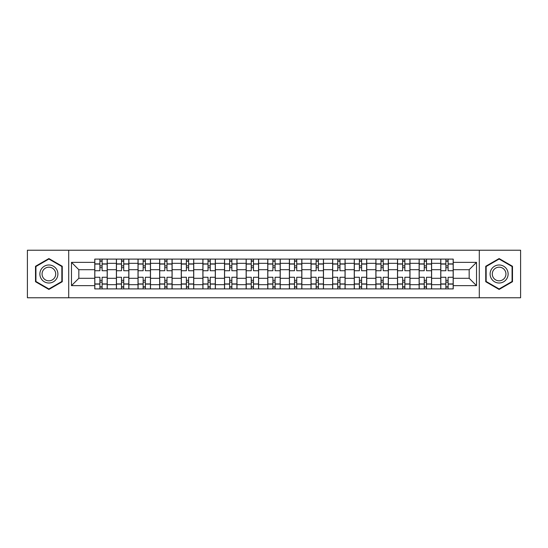 <?xml version="1.0" encoding="UTF-8"?>
<svg xmlns="http://www.w3.org/2000/svg" width="548" height="548" viewBox="0 0 548 548"><rect width="100%" height="100%" fill="white"/><g stroke="black" fill="none" stroke-linecap="round" stroke-linejoin="round"><path stroke-width="0.82" d="M479.295 297.769L520.6 297.769L520.6 250.231L27.4 250.231L27.4 297.769L479.295 297.769L479.295 250.231M116.395 288.899L116.395 263.328L107.244 263.328L107.244 288.899M107.244 263.328L107.244 259.101M116.395 263.328L116.395 259.101M128.869 259.101L128.869 288.899M138.014 288.899L138.014 259.101M150.495 259.101L150.495 288.899M159.639 288.899L159.639 259.101M172.113 259.101L172.113 288.899M181.265 288.899L181.265 259.101M193.739 259.101L193.739 288.899M202.89 288.899L202.89 259.101M215.364 259.101L215.364 288.899M224.516 288.899L224.516 259.101M236.989 259.101L236.989 288.899M246.141 288.899L246.141 259.101M258.615 259.101L258.615 288.899M267.76 288.899L267.76 259.101M280.24 259.101L280.24 288.899M289.385 288.899L289.385 259.101M301.859 259.101L301.859 288.899M311.011 288.899L311.011 259.101M323.484 259.101L323.484 288.899M332.636 288.899L332.636 259.101M345.11 259.101L345.11 288.899M354.261 288.899L354.261 259.101M366.735 259.101L366.735 288.899M375.887 288.899L375.887 259.101M388.361 259.101L388.361 288.899M397.505 288.899L397.505 259.101M409.986 259.101L409.986 288.899M419.131 288.899L419.131 259.101M431.605 259.101L431.605 288.899M440.756 288.899L440.756 259.101M440.756 278.295L431.605 278.295M419.131 278.295L409.986 278.295M397.505 278.295L388.361 278.295M375.887 278.295L366.735 278.295M354.261 278.295L345.11 278.295M332.636 278.295L323.484 278.295M311.011 278.295L301.859 278.295M289.385 278.295L280.24 278.295M267.76 278.295L258.615 278.295M246.141 278.295L236.989 278.295M224.516 278.295L215.364 278.295M202.89 278.295L193.739 278.295M181.265 278.295L172.113 278.295M159.639 278.295L150.495 278.295M138.014 278.295L128.869 278.295M116.395 278.295L107.244 278.295M440.756 269.705L431.605 269.705M419.131 269.705L409.986 269.705M397.505 269.705L388.361 269.705M375.887 269.705L366.735 269.705M354.261 269.705L345.11 269.705M332.636 269.705L323.484 269.705M311.011 269.705L301.859 269.705M289.385 269.705L280.24 269.705M267.76 269.705L258.615 269.705M246.141 269.705L236.989 269.705M224.516 269.705L215.364 269.705M202.89 269.705L193.739 269.705M181.265 269.705L172.113 269.705M159.639 269.705L150.495 269.705M138.014 269.705L128.869 269.705M116.395 269.705L107.244 269.705M78.83 278.295L94.77 278.295L94.77 269.705L78.83 269.705L78.83 278.295L71.48 285.645L71.48 262.355L94.77 262.355L94.77 269.705M453.23 269.705L453.23 278.295L469.17 278.295L469.17 269.705L453.23 269.705L453.23 259.101L94.77 259.101L94.77 262.355M453.23 262.355L476.52 262.355L476.52 285.645L453.23 285.645L453.23 278.295M94.77 278.295L94.77 288.899L453.23 288.899L453.23 285.645M94.77 285.645L71.48 285.645M68.706 297.769L68.706 250.231M62.26 266.28L48.888 258.553L35.51 266.28L35.51 281.72L48.888 289.447L62.26 281.72L62.26 266.28M512.49 266.28L499.112 258.553L485.74 266.28L485.74 281.72L499.112 289.447L512.49 281.72L512.49 266.28M102.113 286.823L99.894 286.823M99.894 261.177L102.113 261.177M123.738 286.823L121.519 286.823M121.519 261.177L123.738 261.177M145.364 286.823L143.144 286.823M143.144 261.177L145.364 261.177M166.989 286.823L164.77 286.823M164.77 261.177L166.989 261.177M188.615 286.823L186.395 286.823M186.395 261.177L188.615 261.177M210.233 286.823L208.021 286.823M208.021 261.177L210.233 261.177M231.859 286.823L229.639 286.823M229.639 261.177L231.859 261.177M253.484 286.823L251.265 286.823M251.265 261.177L253.484 261.177M275.11 286.823L272.89 286.823M272.89 261.177L275.11 261.177M296.735 286.823L294.516 286.823M294.516 261.177L296.735 261.177M318.361 286.823L316.141 286.823M316.141 261.177L318.361 261.177M339.979 286.823L337.767 286.823M337.767 261.177L339.979 261.177M361.605 286.823L359.385 286.823M359.385 261.177L361.605 261.177M383.23 286.823L381.011 286.823M381.011 261.177L383.23 261.177M404.856 286.823L402.636 286.823M402.636 261.177L404.856 261.177M426.481 286.823L424.262 286.823M424.262 261.177L426.481 261.177M448.106 286.823L445.887 286.823M445.887 261.177L448.106 261.177M71.48 262.355L78.83 269.705M469.17 278.295L476.52 285.645M469.17 269.705L476.52 262.355M107.175 288.899L107.175 270.739L102.113 270.739L102.113 259.101M99.894 259.101L99.894 270.739L94.838 270.739L94.838 259.101M107.175 270.739L107.175 259.101M94.838 288.899L94.838 277.261L99.894 277.261L99.894 288.899M102.113 288.899L102.113 277.261L107.175 277.261M99.894 267.691L102.113 267.691M94.838 277.261L94.838 270.739M102.113 280.309L99.894 280.309M102.113 287.097L99.894 287.097M99.894 282.11L102.113 282.11M102.113 265.89L99.894 265.89M99.894 260.903L102.113 260.903M41.079 278.507A9.008 9.008 0 0 0 53.389 281.802A9.008 9.008 0 0 0 56.691 269.493A9.008 9.008 0 0 0 44.381 266.198A9.008 9.008 0 0 0 41.079 278.507M42.977 277.411A6.823 6.823 0 0 0 52.3 279.905A6.823 6.823 0 0 0 54.793 270.589A6.823 6.823 0 0 0 45.477 268.095A6.823 6.823 0 0 0 42.977 277.411M48.888 259.033L61.849 266.52L61.849 281.48L48.888 288.967L35.928 281.48L35.928 266.52L48.888 259.033M491.309 278.507A9.008 9.008 0 0 0 503.619 281.802A9.008 9.008 0 0 0 506.921 269.493A9.008 9.008 0 0 0 494.611 266.198A9.008 9.008 0 0 0 491.309 278.507M493.207 277.411A6.823 6.823 0 0 0 502.523 279.905A6.823 6.823 0 0 0 505.023 270.589A6.823 6.823 0 0 0 495.7 268.095A6.823 6.823 0 0 0 493.207 277.411M499.112 259.033L512.072 266.52L512.072 281.48L499.112 288.967L486.151 281.48L486.151 266.52L499.112 259.033M128.801 288.899L128.801 270.739L123.738 270.739L123.738 259.101M121.519 259.101L121.519 270.739L116.464 270.739L116.464 259.101M128.801 270.739L128.801 259.101M116.464 288.899L116.464 277.261L121.519 277.261L121.519 288.899M123.738 288.899L123.738 277.261L128.801 277.261M121.519 267.691L123.738 267.691M116.464 277.261L116.464 270.739M123.738 280.309L121.519 280.309M123.738 287.097L121.519 287.097M121.519 282.11L123.738 282.11M123.738 265.89L121.519 265.89M121.519 260.903L123.738 260.903M150.426 288.899L150.426 270.739L145.364 270.739L145.364 259.101M143.144 259.101L143.144 270.739L138.089 270.739L138.089 259.101M150.426 270.739L150.426 259.101M138.089 288.899L138.089 277.261L143.144 277.261L143.144 288.899M145.364 288.899L145.364 277.261L150.426 277.261M143.144 267.691L145.364 267.691M138.089 277.261L138.089 270.739M145.364 280.309L143.144 280.309M145.364 287.097L143.144 287.097M143.144 282.11L145.364 282.11M145.364 265.89L143.144 265.89M143.144 260.903L145.364 260.903M172.045 288.899L172.045 270.739L166.989 270.739L166.989 259.101M164.77 259.101L164.77 270.739L159.708 270.739L159.708 259.101M172.045 270.739L172.045 259.101M159.708 288.899L159.708 277.261L164.77 277.261L164.77 288.899M166.989 288.899L166.989 277.261L172.045 277.261M164.77 267.691L166.989 267.691M159.708 277.261L159.708 270.739M166.989 280.309L164.77 280.309M166.989 287.097L164.77 287.097M164.77 282.11L166.989 282.11M166.989 265.89L164.77 265.89M164.77 260.903L166.989 260.903M193.67 288.899L193.67 270.739L188.615 270.739L188.615 259.101M186.395 259.101L186.395 270.739L181.333 270.739L181.333 259.101M193.67 270.739L193.67 259.101M181.333 288.899L181.333 277.261L186.395 277.261L186.395 288.899M188.615 288.899L188.615 277.261L193.67 277.261M186.395 267.691L188.615 267.691M181.333 277.261L181.333 270.739M188.615 280.309L186.395 280.309M188.615 287.097L186.395 287.097M186.395 282.11L188.615 282.11M188.615 265.89L186.395 265.89M186.395 260.903L188.615 260.903M215.296 288.899L215.296 270.739L210.233 270.739L210.233 259.101M208.021 259.101L208.021 270.739L202.959 270.739L202.959 259.101M215.296 270.739L215.296 259.101M202.959 288.899L202.959 277.261L208.021 277.261L208.021 288.899M210.233 288.899L210.233 277.261L215.296 277.261M208.021 267.691L210.233 267.691M202.959 277.261L202.959 270.739M210.233 280.309L208.021 280.309M210.233 287.097L208.021 287.097M208.021 282.11L210.233 282.11M210.233 265.89L208.021 265.89M208.021 260.903L210.233 260.903M236.921 288.899L236.921 270.739L231.859 270.739L231.859 259.101M229.639 259.101L229.639 270.739L224.584 270.739L224.584 259.101M236.921 270.739L236.921 259.101M224.584 288.899L224.584 277.261L229.639 277.261L229.639 288.899M231.859 288.899L231.859 277.261L236.921 277.261M229.639 267.691L231.859 267.691M224.584 277.261L224.584 270.739M231.859 280.309L229.639 280.309M231.859 287.097L229.639 287.097M229.639 282.11L231.859 282.11M231.859 265.89L229.639 265.89M229.639 260.903L231.859 260.903M258.546 288.899L258.546 270.739L253.484 270.739L253.484 259.101M251.265 259.101L251.265 270.739L246.21 270.739L246.21 259.101M258.546 270.739L258.546 259.101M246.21 288.899L246.21 277.261L251.265 277.261L251.265 288.899M253.484 288.899L253.484 277.261L258.546 277.261M251.265 267.691L253.484 267.691M246.21 277.261L246.21 270.739M253.484 280.309L251.265 280.309M253.484 287.097L251.265 287.097M251.265 282.11L253.484 282.11M253.484 265.89L251.265 265.89M251.265 260.903L253.484 260.903M280.172 288.899L280.172 270.739L275.11 270.739L275.11 259.101M272.89 259.101L272.89 270.739L267.828 270.739L267.828 259.101M280.172 270.739L280.172 259.101M267.828 288.899L267.828 277.261L272.89 277.261L272.89 288.899M275.11 288.899L275.11 277.261L280.172 277.261M272.89 267.691L275.11 267.691M267.828 277.261L267.828 270.739M275.11 280.309L272.89 280.309M275.11 287.097L272.89 287.097M272.89 282.11L275.11 282.11M275.11 265.89L272.89 265.89M272.89 260.903L275.11 260.903M301.79 288.899L301.79 270.739L296.735 270.739L296.735 259.101M294.516 259.101L294.516 270.739L289.454 270.739L289.454 259.101M301.79 270.739L301.79 259.101M289.454 288.899L289.454 277.261L294.516 277.261L294.516 288.899M296.735 288.899L296.735 277.261L301.79 277.261M294.516 267.691L296.735 267.691M289.454 277.261L289.454 270.739M296.735 280.309L294.516 280.309M296.735 287.097L294.516 287.097M294.516 282.11L296.735 282.11M296.735 265.89L294.516 265.89M294.516 260.903L296.735 260.903M323.416 288.899L323.416 270.739L318.361 270.739L318.361 259.101M316.141 259.101L316.141 270.739L311.079 270.739L311.079 259.101M323.416 270.739L323.416 259.101M311.079 288.899L311.079 277.261L316.141 277.261L316.141 288.899M318.361 288.899L318.361 277.261L323.416 277.261M316.141 267.691L318.361 267.691M311.079 277.261L311.079 270.739M318.361 280.309L316.141 280.309M318.361 287.097L316.141 287.097M316.141 282.11L318.361 282.11M318.361 265.89L316.141 265.89M316.141 260.903L318.361 260.903M345.041 288.899L345.041 270.739L339.979 270.739L339.979 259.101M337.767 259.101L337.767 270.739L332.704 270.739L332.704 259.101M345.041 270.739L345.041 259.101M332.704 288.899L332.704 277.261L337.767 277.261L337.767 288.899M339.979 288.899L339.979 277.261L345.041 277.261M337.767 267.691L339.979 267.691M332.704 277.261L332.704 270.739M339.979 280.309L337.767 280.309M339.979 287.097L337.767 287.097M337.767 282.11L339.979 282.11M339.979 265.89L337.767 265.89M337.767 260.903L339.979 260.903M366.667 288.899L366.667 270.739L361.605 270.739L361.605 259.101M359.385 259.101L359.385 270.739L354.33 270.739L354.33 259.101M366.667 270.739L366.667 259.101M354.33 288.899L354.33 277.261L359.385 277.261L359.385 288.899M361.605 288.899L361.605 277.261L366.667 277.261M359.385 267.691L361.605 267.691M354.33 277.261L354.33 270.739M361.605 280.309L359.385 280.309M361.605 287.097L359.385 287.097M359.385 282.11L361.605 282.11M361.605 265.89L359.385 265.89M359.385 260.903L361.605 260.903M388.292 288.899L388.292 270.739L383.23 270.739L383.23 259.101M381.011 259.101L381.011 270.739L375.955 270.739L375.955 259.101M388.292 270.739L388.292 259.101M375.955 288.899L375.955 277.261L381.011 277.261L381.011 288.899M383.23 288.899L383.23 277.261L388.292 277.261M381.011 267.691L383.23 267.691M375.955 277.261L375.955 270.739M383.23 280.309L381.011 280.309M383.23 287.097L381.011 287.097M381.011 282.11L383.23 282.11M383.23 265.89L381.011 265.89M381.011 260.903L383.23 260.903M409.911 288.899L409.911 270.739L404.856 270.739L404.856 259.101M402.636 259.101L402.636 270.739L397.574 270.739L397.574 259.101M409.911 270.739L409.911 259.101M397.574 288.899L397.574 277.261L402.636 277.261L402.636 288.899M404.856 288.899L404.856 277.261L409.911 277.261M402.636 267.691L404.856 267.691M397.574 277.261L397.574 270.739M404.856 280.309L402.636 280.309M404.856 287.097L402.636 287.097M402.636 282.11L404.856 282.11M404.856 265.89L402.636 265.89M402.636 260.903L404.856 260.903M431.536 288.899L431.536 270.739L426.481 270.739L426.481 259.101M424.262 259.101L424.262 270.739L419.199 270.739L419.199 259.101M431.536 270.739L431.536 259.101M419.199 288.899L419.199 277.261L424.262 277.261L424.262 288.899M426.481 288.899L426.481 277.261L431.536 277.261M424.262 267.691L426.481 267.691M419.199 277.261L419.199 270.739M426.481 280.309L424.262 280.309M426.481 287.097L424.262 287.097M424.262 282.11L426.481 282.11M426.481 265.89L424.262 265.89M424.262 260.903L426.481 260.903M453.162 288.899L453.162 270.739L448.106 270.739L448.106 259.101M445.887 259.101L445.887 270.739L440.825 270.739L440.825 259.101M453.162 270.739L453.162 259.101M440.825 288.899L440.825 277.261L445.887 277.261L445.887 288.899M448.106 288.899L448.106 277.261L453.162 277.261M445.887 267.691L448.106 267.691M440.825 277.261L440.825 270.739M448.106 280.309L445.887 280.309M448.106 287.097L445.887 287.097M445.887 282.11L448.106 282.11M448.106 265.89L445.887 265.89M445.887 260.903L448.106 260.903M419.131 263.328L409.986 263.328M397.505 263.328L388.361 263.328M375.887 263.328L366.735 263.328M354.261 263.328L345.11 263.328M332.636 263.328L323.484 263.328M311.011 263.328L301.859 263.328M289.385 263.328L280.24 263.328M267.76 263.328L258.615 263.328M246.141 263.328L236.989 263.328M224.516 263.328L215.364 263.328M202.89 263.328L193.739 263.328M181.265 263.328L172.113 263.328M159.639 263.328L150.495 263.328M138.014 263.328L128.869 263.328M440.756 263.328L431.605 263.328M419.131 284.672L409.986 284.672M397.505 284.672L388.361 284.672M375.887 284.672L366.735 284.672M354.261 284.672L345.11 284.672M332.636 284.672L323.484 284.672M311.011 284.672L301.859 284.672M289.385 284.672L280.24 284.672M267.76 284.672L258.615 284.672M246.141 284.672L236.989 284.672M224.516 284.672L215.364 284.672M202.89 284.672L193.739 284.672M181.265 284.672L172.113 284.672M159.639 284.672L150.495 284.672M138.014 284.672L128.869 284.672M116.395 284.672L107.244 284.672M440.756 284.672L431.605 284.672M107.175 263.883L102.113 263.883M99.894 263.883L94.838 263.883M99.894 264.067L94.838 264.067M99.894 283.933L94.838 283.933M99.894 284.117L94.838 284.117M107.175 284.117L102.113 284.117M107.175 264.067L102.113 264.067M107.175 283.933L102.113 283.933M128.801 263.883L123.738 263.883M121.519 263.883L116.464 263.883M121.519 264.067L116.464 264.067M121.519 283.933L116.464 283.933M121.519 284.117L116.464 284.117M128.801 284.117L123.738 284.117M128.801 264.067L123.738 264.067M128.801 283.933L123.738 283.933M150.426 263.883L145.364 263.883M143.144 263.883L138.089 263.883M143.144 264.067L138.089 264.067M143.144 283.933L138.089 283.933M143.144 284.117L138.089 284.117M150.426 284.117L145.364 284.117M150.426 264.067L145.364 264.067M150.426 283.933L145.364 283.933M172.045 263.883L166.989 263.883M164.77 263.883L159.708 263.883M164.77 264.067L159.708 264.067M164.77 283.933L159.708 283.933M164.77 284.117L159.708 284.117M172.045 284.117L166.989 284.117M172.045 264.067L166.989 264.067M172.045 283.933L166.989 283.933M193.67 263.883L188.615 263.883M186.395 263.883L181.333 263.883M186.395 264.067L181.333 264.067M186.395 283.933L181.333 283.933M186.395 284.117L181.333 284.117M193.67 284.117L188.615 284.117M193.67 264.067L188.615 264.067M193.67 283.933L188.615 283.933M215.296 263.883L210.233 263.883M208.021 263.883L202.959 263.883M208.021 264.067L202.959 264.067M208.021 283.933L202.959 283.933M208.021 284.117L202.959 284.117M215.296 284.117L210.233 284.117M215.296 264.067L210.233 264.067M215.296 283.933L210.233 283.933M236.921 263.883L231.859 263.883M229.639 263.883L224.584 263.883M229.639 264.067L224.584 264.067M229.639 283.933L224.584 283.933M229.639 284.117L224.584 284.117M236.921 284.117L231.859 284.117M236.921 264.067L231.859 264.067M236.921 283.933L231.859 283.933M258.546 263.883L253.484 263.883M251.265 263.883L246.21 263.883M251.265 264.067L246.21 264.067M251.265 283.933L246.21 283.933M251.265 284.117L246.21 284.117M258.546 284.117L253.484 284.117M258.546 264.067L253.484 264.067M258.546 283.933L253.484 283.933M280.172 263.883L275.11 263.883M272.89 263.883L267.828 263.883M272.89 264.067L267.828 264.067M272.89 283.933L267.828 283.933M272.89 284.117L267.828 284.117M280.172 284.117L275.11 284.117M280.172 264.067L275.11 264.067M280.172 283.933L275.11 283.933M301.79 263.883L296.735 263.883M294.516 263.883L289.454 263.883M294.516 264.067L289.454 264.067M294.516 283.933L289.454 283.933M294.516 284.117L289.454 284.117M301.79 284.117L296.735 284.117M301.79 264.067L296.735 264.067M301.79 283.933L296.735 283.933M323.416 263.883L318.361 263.883M316.141 263.883L311.079 263.883M316.141 264.067L311.079 264.067M316.141 283.933L311.079 283.933M316.141 284.117L311.079 284.117M323.416 284.117L318.361 284.117M323.416 264.067L318.361 264.067M323.416 283.933L318.361 283.933M345.041 263.883L339.979 263.883M337.767 263.883L332.704 263.883M337.767 264.067L332.704 264.067M337.767 283.933L332.704 283.933M337.767 284.117L332.704 284.117M345.041 284.117L339.979 284.117M345.041 264.067L339.979 264.067M345.041 283.933L339.979 283.933M366.667 263.883L361.605 263.883M359.385 263.883L354.33 263.883M359.385 264.067L354.33 264.067M359.385 283.933L354.33 283.933M359.385 284.117L354.33 284.117M366.667 284.117L361.605 284.117M366.667 264.067L361.605 264.067M366.667 283.933L361.605 283.933M388.292 263.883L383.23 263.883M381.011 263.883L375.955 263.883M381.011 264.067L375.955 264.067M381.011 283.933L375.955 283.933M381.011 284.117L375.955 284.117M388.292 284.117L383.23 284.117M388.292 264.067L383.23 264.067M388.292 283.933L383.23 283.933M409.911 263.883L404.856 263.883M402.636 263.883L397.574 263.883M402.636 264.067L397.574 264.067M402.636 283.933L397.574 283.933M402.636 284.117L397.574 284.117M409.911 284.117L404.856 284.117M409.911 264.067L404.856 264.067M409.911 283.933L404.856 283.933M431.536 263.883L426.481 263.883M424.262 263.883L419.199 263.883M424.262 264.067L419.199 264.067M424.262 283.933L419.199 283.933M424.262 284.117L419.199 284.117M431.536 284.117L426.481 284.117M431.536 264.067L426.481 264.067M431.536 283.933L426.481 283.933M453.162 263.883L448.106 263.883M445.887 263.883L440.825 263.883M445.887 264.067L440.825 264.067M445.887 283.933L440.825 283.933M445.887 284.117L440.825 284.117M453.162 284.117L448.106 284.117M453.162 264.067L448.106 264.067M453.162 283.933L448.106 283.933"/></g></svg>
